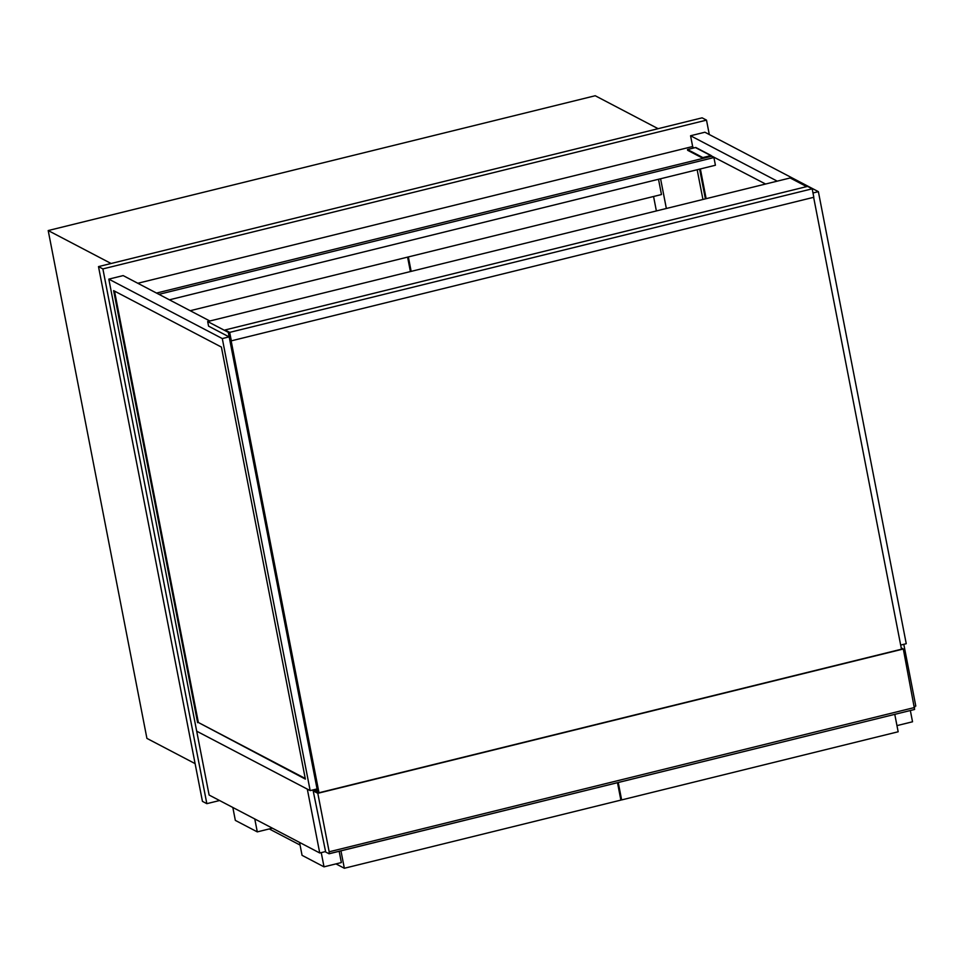 <?xml version="1.0" encoding="UTF-8"?>
<svg xmlns="http://www.w3.org/2000/svg" width="964" height="964" viewBox="0 0 964 964"><rect width="100%" height="100%" fill="white"/><g stroke="black" fill="none" stroke-linecap="round" stroke-linejoin="round"><path stroke-width="1.45" d="M408.35 256.942L411.158 271.378M656.376 210.935L653.568 196.499M310.167 790.613L222.298 338.569L108.824 279.126L196.692 731.182L307.311 789.118L319.735 852.983L209.116 795.047L196.692 731.182L310.167 790.613L317.06 788.926M903.798 644.314L915.8 706.07L914.475 706.407M325.314 851.61L319.735 852.983M709.299 134.526L706.504 120.126L702.117 117.837L98.497 266.606L202.44 801.361L206.838 803.663L219.575 800.53M98.497 266.606L102.883 268.908L206.838 803.663M706.504 120.126L102.883 268.908M660.581 178.762L666.353 208.477M658.111 128.682L595.222 95.737L48.2 230.553L111.089 263.497M195.114 763.633L146.914 738.388L48.2 230.553M410.399 271.559L407.591 257.123M190.185 310.709L661.473 194.547L658.508 179.28M325.675 852.031L313.192 790.902L317.807 793.312L329.17 851.79L329.086 853.779L325.675 852.031M901.22 647.904L903.316 649.001L317.807 793.312M329.194 853.694L914.595 709.468L903.316 649.001M813.64 197.319L901.473 649.206L318.988 792.769L315.035 790.697L317.289 790.143M317.24 789.902L313.192 790.902M340.955 850.851L344.341 868.263L335.978 863.889M300.069 845.067L269.257 828.932M617.49 782.696L620.876 800.108L344.341 868.263M894.773 714.348L898.159 731.772L621.635 799.927L618.249 782.503M620.756 799.469L621.635 799.927M299.551 842.416L302.057 855.333L324.012 866.841L321.241 852.61M339.171 851.296L341.364 862.563L324.012 866.841M232.83 807.471L235.337 820.388L257.292 831.884L254.773 818.966M272.354 828.172L257.292 831.884M910.341 710.516L912.534 721.783L896.966 725.615M305.251 778.478L198.355 722.482L114.511 291.092M197.608 722.675L113.632 290.634L221.395 347.076L305.371 779.117L198.355 722.482M108.824 279.126L123.163 275.596L209.839 321M222.298 338.569L229.095 336.894M706.142 198.668L700.37 168.953M705.395 198.861L699.611 169.146M695.418 147.576L765.573 184.028M777.237 181.148L690.561 135.755L704.901 132.225L818.376 191.655L906.244 643.699L900.677 645.073M818.376 191.655L812.989 192.981M690.561 135.755L692.779 147.167M697.165 169.748L702.949 199.464M158.94 294.333L713.914 157.554L715.421 165.242L169.411 299.816M713.914 157.554L711.504 156.288L156.53 293.068M687.501 149.528L702.864 157.578L711.167 155.529L695.803 147.48L687.501 149.528L687.645 150.3L703.009 158.337L710.613 156.505M711.167 155.529L711.324 156.337M702.864 157.578L703.009 158.337M694.152 147.89L691.899 146.709L137.816 283.271M317.674 792.083L228.299 332.339L229.625 333.026L231.336 340.834L229.685 332.375L812.182 188.811L807.567 186.389L225.082 329.965L229.625 333.026L318.988 792.769M207.67 321.53L208.573 326.145L229.203 336.954L228.299 332.339L207.67 321.53L790.167 177.966L806.675 186.618M231.336 340.834L813.821 197.271L812.182 188.811M229.685 332.375L225.082 329.965M914.679 707.48L329.17 851.79M329.086 853.779L914.595 709.468"/></g></svg>

